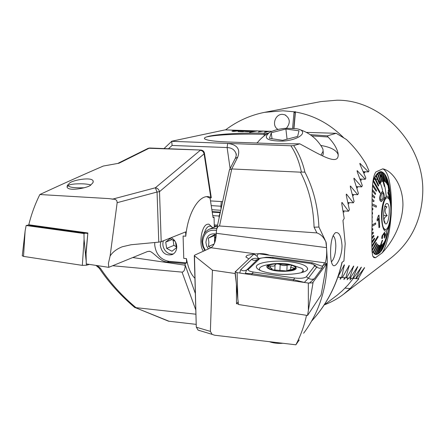 <?xml version="1.0" encoding="UTF-8"?>
<svg xmlns="http://www.w3.org/2000/svg" width="445" height="445" viewBox="0 0 445 445"><rect width="100%" height="100%" fill="white"/><g stroke="black" fill="none" stroke-linecap="round" stroke-linejoin="round"><path stroke-width="0.67" d="M292.604 128.232L294.062 111.778L282.881 110.794L264.63 112.329L320.978 101.571L336.987 100.208C382.027 99.652 424.586 144.636 422.75 192.718C421.632 220.231 411.041 241.969 390.988 257.939L343.512 294.284L350.098 288.577L358.837 278.854L358.214 278.804L364.589 267.579L356.2 278.648L355.755 278.609L361.346 267.095L353.38 278.42L352.863 278.381L357.713 266.572L350.137 278.158L349.548 278.114L353.68 266.004L346.466 277.858L345.804 277.808L349.236 265.398L342.361 277.524L341.632 277.463L344.369 264.742L337.922 276.985M375.447 257.75L382.11 252.91C389.842 244.978 402.308 226.705 402.947 204.872C402.87 183.19 390.504 169.923 382.694 168.861L375.942 171.909C371.08 178.267 372.215 199.199 372.081 223.646C371.508 241.641 371.759 252.499 372.832 256.231L373.895 257.572L375.447 257.75L372.899 256.381M286.441 128.238C290.668 122.781 290.14 118.303 284.861 114.821L282.564 114.359C274.954 113.792 271.294 126.135 278.092 129.428M294.062 111.778L295.43 112.001C313.636 115.183 329.723 123.771 343.707 137.772M364.761 171.753L364.772 172.949L363.326 171.52M361.435 180.286L360.116 178.907M357.708 187.862L356.495 186.538M353.586 195.7L352.473 194.415M349.064 203.799L348.04 202.558M344.13 212.176L343.184 210.98M324.399 304.836C331.386 302.2 337.755 298.684 343.512 294.284M373.071 180.626C375.752 174.401 378.523 171.425 381.376 171.709C386.477 173.389 389.542 182.389 390.565 198.709M390.215 194.699L390.615 199.788M390.654 200.912L390.693 202.481M389.297 225.203L389.164 226.127M389.019 227.067L388.891 227.862M388.707 228.93C385.487 245.918 381.104 254.451 375.563 254.529L371.987 251.581M264.63 112.329C250.452 115.127 237.424 120.979 225.543 129.895M293.984 128.355L295.43 112.001M345.053 288.11L350.098 288.577M211.859 209.701L220.764 210.274M221.02 209.078L220.909 206.224L211.23 205.612M220.364 212.126L212.148 211.592M221.265 201.557L220.909 206.224M212.766 215.614L219.04 216.031L220.225 212.677L212.237 212.154M356.211 278.631L358.214 278.804M353.397 278.403L355.755 278.609M350.148 278.142L352.863 278.381M346.477 277.841L349.548 278.114M342.377 277.502L345.804 277.808M337.866 277.135L341.632 277.463M219.04 216.031L219.107 217.983M293.778 128.332L295.246 111.79M382.694 168.861C394.693 173.105 394.048 235.316 382.11 252.91M217.566 225.153L214.251 224.92M214.279 225.999L216.687 226.171M293.939 113.191L295.191 111.567M216.02 235.077L214.507 239.66L214.59 243.048M210.969 247.748L208.494 246.513L208.905 242.124L208.282 238.186L214.813 234.509M208.349 248.939L206.591 245.863L205.918 242.414C206.591 235.794 210.029 233.002 216.242 234.042M205.329 250.307L203.376 246.413L202.625 242.152C203.454 233.23 208.06 229.32 216.437 230.415M204.811 250.546L202.77 246.33L201.986 241.757C202.069 235.7 204.583 231.495 209.523 229.136L213.083 228.296L216.826 228.596M214.195 243.955L208.494 246.513M215.597 234.871L214.407 235.544L214.946 242.08M214.407 235.544L208.282 238.186M84.222 187.779C74.365 188.051 69.047 187.328 68.257 185.609C68.864 184.853 71.128 184.302 75.044 183.963C81.669 183.557 86.892 183.868 90.719 184.898M85.568 233.158L83.972 233.536L26.149 225.504L25.12 230.983L23.529 256.392L22.278 255.714M26.149 225.504L28.975 224.903M89.389 264.408L86.519 265.203L82.325 265.381L23.529 256.392M83.972 233.536L84.083 239.321L82.325 265.381M271.917 273.447C288.727 276.067 309.459 272.88 307.484 268.224C306.316 265.493 301.004 263.423 291.547 262.005C275.121 259.535 254.479 262.55 256.454 267.378C257.577 269.976 262.728 272.001 271.917 273.447M314.648 265.91L313.208 264.23L309.481 263.357L270.232 257.928C265.793 257.421 262.311 257.622 259.785 258.528L248.494 269.303C247.687 270.432 249.267 271.333 253.244 272.006L294.635 278.008C300.503 278.631 304.402 278.22 306.321 276.784L314.648 265.91L316.634 267.256L316.951 266.26M239.749 273.024L240.656 269.759L251.581 259.413C252.905 258.328 255.141 258.044 258.3 258.545L266.36 257.266L272.245 257.299L312.195 262.795L321.868 266.171L326.652 263.651L324.5 262.795L258.317 253.711L253.923 254.101L235.171 271.895L237.124 272.64L308.324 283.048L312.579 282.848L326.602 263.807L322.169 289.244L326.636 263.752M237.124 272.64L237.797 298.767L238.509 304.508L307.534 315.488L313.063 282.536L312.056 282.998M307.534 315.488L321.101 294.929L322.169 289.244M258.517 258.334L256.96 256.17L253.923 254.101M321.868 266.171L322.72 266.661L322.475 267.579L314.348 278.748L309.32 283.154M258.3 258.545L258.222 259.251M259.696 258.567L257.099 259.913L246.402 270.299L245.417 273.386L252.321 273.697L293.772 279.733L304.358 282.419L308.391 278.186L306.321 276.784M254.295 253.895L247.014 255.369L245.851 256.943L248.838 258.857M269.297 255.219C266.383 253.95 262.695 253.444 258.233 253.7M303.64 333.216C319.132 312.535 327.008 287.948 327.264 259.457L326.285 243.493L325.979 241.908L324.655 239.638L325.74 241.435M306.527 315.327C304.196 325.907 300.642 335.73 295.864 344.803L214.59 335.219L212.115 334.367L210.374 331.386L212.432 270.193L194.293 255.675L194.738 255.124L210.98 247.743C214.29 245.462 216.042 240.645 216.237 233.291L326.524 247.643C326.914 253.522 326.591 258.206 325.568 261.688L325.111 262.9M299.224 339.98L295.864 344.803M330.585 252.754C330.602 242.141 332.215 235.461 335.413 232.707C339.129 231.839 341.326 236.15 342.021 245.651C342.049 257.622 335.474 268.719 332.777 265.059C331.33 263.167 330.596 259.068 330.585 252.754M331.38 261.805L331.408 261.788C334.106 259.251 335.58 254 335.819 246.041C335.725 240.528 334.807 237.074 333.066 235.672M342.149 262.216C336.932 284.85 326.764 304.475 311.639 321.079C326.719 304.425 336.826 284.85 341.971 262.333L343.913 261.037L345.186 243.682L342.973 220.47L344.213 218.445L341.771 203.799L341.994 202.447L348.535 211.225L349.364 209.806L346.288 195.405L346.438 194.092L353.336 202.831L354.092 201.457L350.376 187.301L350.454 186.016L357.719 194.715L358.414 193.391L354.042 179.469L354.048 178.211L361.702 186.867L362.33 185.587L357.279 171.892L357.207 170.669L365.289 179.274L365.851 178.033L360.083 164.567L359.938 163.371L368.482 171.926L368.977 170.724L365.99 164.077C360.589 154.916 354.092 146.744 346.494 139.563L336.186 133.294L327.381 135.842L310.927 134.713M271.934 131.32L268.229 131.208L264.313 132.137L265.52 132.176L269.431 131.242M269.186 131.303L262.255 131.025L258.295 131.948L263.446 131.058M263.201 131.119L256.309 130.841L249.589 132.388L257.494 130.88M257.249 130.936L225.07 129.884L171.859 141.193L164.021 148.58M267.979 133.355L264.191 133.233C241.997 132.499 214.001 134.262 206.808 136.865L206.53 136.943C204.717 137.533 204.066 138.156 204.589 138.818C206.903 140.425 214.624 141.482 227.751 141.983L277.085 143.746L299.819 143.83L293.678 145.61L290.869 145.771L171.57 141.31M336.186 133.294L306.416 132.382M240.183 130.952L246.508 130.964L241.357 130.975L245.412 131.231L242.625 131.675L238.064 131.536L242.28 131.542L243.682 131.32L240.183 130.952L244.555 130.741M253.199 131.097L248.299 131.648L245.245 131.52L251.419 130.952L253.372 131.153M232.757 130.886L239.421 130.741L233.664 131.425L231.945 131.214L232.757 130.886L237.713 130.53M326.524 247.643L325.851 241.629M216.237 233.169L216.654 229.392C217.366 227.05 218.328 225.91 219.53 225.982L316.896 232.913C320.233 234.081 322.82 236.323 324.655 239.638M293.678 145.61C298.734 152.963 302.483 161.808 304.914 172.143C313.274 188.14 317.941 206.441 318.915 227.045L314.081 227.2C313.369 206.469 308.83 188.124 300.47 172.171L301.399 172.054C299.229 161.796 295.719 153.036 290.869 145.771M228.118 143.49C237.38 144.797 240.573 149.359 237.697 157.18L231.75 168.944L300.47 172.171M318.915 227.045L325.072 239.961M219.53 225.982L231.75 168.944L229.57 169.645L229.386 170.151M198.448 330.207L199.883 330.735L198.014 330.079L196.445 327.253L210.374 331.386M327.381 135.842L328.037 136.982C333.477 142.589 336.809 147.985 338.039 153.175C340.119 167.526 319.911 154.543 299.819 143.83M236.245 155.183L236 153.519C234.615 149.72 231.656 147.729 227.117 147.556L172.109 145.465L168.438 148.758M266.282 134.429L263.885 134.351C253.472 134.017 242.519 134.073 231.022 134.518C220.625 134.896 212.554 135.68 206.808 136.865M328.037 136.982L311.889 135.892M222.617 201.641L210.502 200.906M257.182 142.901L255.614 142.979M338.283 155.188L338.189 154.754C336.643 150.26 330.841 147.156 320.795 145.437M304.914 172.143L301.399 172.054M171.714 141.438L172.109 145.465M237.697 157.18L235.26 158.431M353.336 202.831L348.029 202.519M357.719 194.715L352.479 194.426M361.702 186.867L356.551 186.6M348.535 211.225L343.173 210.897M365.289 179.274L360.216 179.029M368.482 171.926L363.493 171.698M212.432 270.193L235.11 273.519L236.134 281.757M236.401 284.483L236.501 303.701L238.448 304.013M238.186 301.91L236.501 303.701M246.346 131.514L246.808 131.208M246.808 131.269L251.419 130.952M251.419 131.019L253.199 131.158M247.426 131.397L252.332 131.208M244.555 130.808L246.497 131.014M241.168 131.103L242.419 131.225M242.425 131.292L244.405 131.197M244.405 131.264L245.073 131.281M238.548 131.492L242.28 131.542M242.28 131.609L243.682 131.32M239.872 131.119L240.183 131.019M237.713 130.596L239.421 130.741M231.956 131.219L232.757 130.947M233.147 131.208L238.22 130.808M234.137 131.32L238.236 130.758L233.886 130.919L233.13 131.192L234.137 131.381M256.309 130.908L249.84 132.399M268.229 131.275L264.558 132.148M262.255 131.091L258.539 131.959M272.446 269.82L286.124 270.933L287.971 270.527C288.054 270.171 289.617 269.765 292.66 269.303L295.324 268.324L290.958 267.473L290.691 267.083L291.531 265.587L290.808 265.014L276.467 263.841C272.023 264.158 269.147 264.892 267.851 266.049L268.151 268.046L272.446 269.82L286.124 270.933C291.13 270.605 294.184 269.787 295.291 268.485C296.008 267.2 294.518 266.043 290.808 265.014M267.645 266.288L271.856 268.513L272.09 268.791L271.211 269.336L271.906 269.676M269.392 341.682C273.174 343.101 277.686 343.635 282.925 343.279M301.499 272.679L303.318 270.076L302.005 268.435L291.686 264.897M286.474 271.211C305.153 270.299 294.24 262.383 276.629 263.557C258.228 264.247 267.946 272.373 286.474 271.211M276.467 263.841L275.055 264.831C274.943 266.043 273.375 266.427 270.354 265.988L267.851 266.049M290.274 264.881L287.103 265.098C284.399 265.849 282.08 265.654 280.161 264.514L277.407 263.79M273.341 263.846L266.227 265.042C261.365 266.116 259.112 267.556 259.468 269.364L260.164 270.438M203.443 251.169C198.487 245.356 201.324 225.732 207.287 224.28L208.844 224.124L212.176 227.15M204.177 233.631C205.312 229.531 206.903 227.05 208.944 226.182L210.941 226.232L212.704 227.823M160.801 241.796L160.267 245.334C161.713 252.832 165.696 255.914 172.215 254.59C175.213 253.11 176.726 250.474 176.76 246.675C176.448 242.592 174.59 239.594 171.18 237.674M110.099 256.064L108.419 263.429L108.775 267.317L147.59 251.492L149.82 251.353C154.165 252.732 160.473 262.005 167.504 261.988L185.064 263.568L186.555 262.878L186.433 258.595L183.757 258.367L183.09 236.017L185.776 236.223L185.648 231.901L161.201 241.663L158.776 242.141L157.057 192.034L117.157 202.681L110.099 256.064C112.546 252.148 116.584 249.055 122.225 246.786L131.025 244.75L158.776 242.141M154.793 242.519L154.71 244.878C155.85 254.195 160.606 259.68 168.983 261.332L186.555 262.878M69.337 183.412C70.655 180.514 92.354 176.253 93.183 181.204L92.894 182.812L91.08 184.647C90.012 187.517 68.063 191.995 67.078 187L67.39 185.309L69.337 183.412M185.776 236.223C187.779 213.116 198.965 194.754 208.738 196.751L210.769 197.291L204.094 153.853L204.427 153.074C203.971 151.278 202.82 150.265 200.979 150.043L149.086 148.263L119.01 163.22L103.318 166.041C83.86 174.418 62.706 183.913 39.85 194.526C35.083 204.121 31.395 214.206 28.786 224.775L87.865 232.974L86.074 253.622L86.274 263.924L108.608 267.328L108.652 267M186.433 258.595C188.074 267.779 190.905 274.354 194.927 278.314M103.318 166.041L119.01 163.22M112.652 265.737L182.049 272.123C184.019 271.851 185.059 269.548 185.176 265.209L185.064 263.568M210.769 197.291L211.28 197.747L210.073 198.114L213.077 217.627L214.067 217.238L214.306 227.161M206.736 196.701L210.073 198.114M213.005 217.166L214.067 217.238M351.5 278.259L349.981 279.961L350.96 278.214M196.212 324.372L168.522 321.19L135.363 307.651L169.156 321.301M168.232 321.084L168.522 321.19M135.019 307.656L134.88 307.606C120.74 295.658 108.886 282.553 99.313 268.296L100.409 268.279C110.204 282.87 122.064 295.997 135.998 307.662L135.363 307.651M195.928 314.214L135.998 307.662M117.157 202.681L116.857 200.801L115.522 199.432L108.619 198.587L39.85 194.526M112.19 199.232L155.344 187.796L157.057 192.034L159.505 191.667L161.201 241.663M324.166 305.014L337.249 295.118L342.244 290.835L348.046 284.922L353.319 278.414M348.607 278.03L347.139 279.772L347.984 277.975M345.281 277.763L343.868 279.543L344.575 277.697M341.532 277.458L340.158 279.276L340.736 277.385M148.046 148.385L149.843 148.018L200.89 150.037M86.274 263.924L85.879 253.505L87.865 232.974M87.615 233.441L29.821 225.431L28.797 224.797M163.387 240.79C162.392 243.927 162.837 246.975 164.728 249.929C167.092 253.11 169.996 254.44 173.433 253.911M175.085 241.262L170.112 238.615L165.724 242.097L166.664 248.399L171.981 251.253L176.392 247.793L175.547 242.063M173.122 240.222L173.889 245.39L176.22 246.636M173.889 245.39L166.664 248.399M171.937 239.588L165.724 242.097M322.547 155.872L323.315 153.798L323.12 150.872M321.017 155.121L323.07 151.311L322.959 149.214L321.969 147.317C316.523 138.3 308.758 132.287 298.662 129.273M286.102 128.26C279.343 128.805 273.836 130.201 269.581 132.449C262.606 138.111 266.905 141.004 282.48 141.115C299.947 140.175 309.837 130.824 296.364 128.7L286.102 128.26M298.995 130.808L297.616 136.454L282.703 140.32L269.475 138.389L271.278 132.732L285.89 129.011L298.995 130.808M272.012 138.762L271.278 132.732M287.064 139.19L285.89 129.011M384.063 197.73L385.453 197.658M384.58 229.08C379.607 225.988 382.405 196.073 387.478 197.814L388.329 198.264C393.174 201.986 390.337 231.083 385.27 229.42L384.58 229.08M385.042 222.316C383.145 219.908 383.857 217.666 387.172 215.597C384.486 212.532 384.408 209.612 386.928 206.83L384.88 206.224M387.673 203.682C391.083 206.291 388.596 226.867 385.248 223.601L385.181 223.546C382.344 221.477 383.534 204.561 386.583 203.51L387.673 203.682M384.725 206.703L386.928 206.83M383.518 215.369L387.172 215.597M382.739 191.517C381.76 186.149 380.347 182.428 378.5 180.353M377.516 179.507L375.619 178.962M374.94 179.074L373.733 179.658M380.247 193.241L379.885 192.001M379.707 191.472L377.382 187.317M382.956 198.081L383.212 193.375L382.956 198.081M383.607 199.143L381.304 201.696L380.125 200.645L379.524 198.008L380.636 193.836L382.45 191.406L383.479 192.457C384.502 195.155 384.547 197.385 383.607 199.143M383.212 193.375L382.433 192.824L381.215 194.955L380.625 199.71L381.293 200.256L382.995 198.136M379.602 192.679L379.935 191.873L373.489 180.353L373.149 181.154L379.602 192.679L373.082 181.154L372.943 181.493M386.95 234.309L384.686 243.971L387.261 233.492M378.595 172.949L379.24 173.55M373.489 180.353L374.557 178.134L378.345 186.116L374.49 178.128M378.345 186.116L378.701 185.448L374.913 177.472L374.557 178.134M374.913 177.472L376.025 175.697L379.479 184.174L375.958 175.697M379.479 184.174L379.846 183.657L376.398 175.191L376.025 175.697M376.398 175.191L377.532 173.884L380.642 182.711L377.466 173.884M380.642 182.711L381.015 182.35L377.911 173.533L377.532 173.884M377.911 173.533L379.051 172.716L381.816 181.744L378.984 172.71M381.816 181.744L382.188 181.543L379.424 172.521L379.051 172.716M379.424 172.521L380.553 172.193L384.374 186.488L384.736 186.438L380.92 172.165L380.553 172.193M381.359 172.187L382.021 172.326L384.057 181.332L381.96 172.321M384.124 181.332L384.48 181.454L382.377 172.454L382.021 172.326M382.383 172.482L383.429 173.094L385.159 181.883L383.368 173.088M385.22 181.888L383.429 173.094M383.785 173.45L384.758 174.479L386.193 182.923L384.697 174.479M386.26 182.923L384.758 174.479M385.097 175.041L385.987 176.454L387.161 184.43L385.921 176.454M387.222 184.43L385.987 176.454M386.305 177.227L387.1 178.979L388.863 191.333L387.033 178.979M388.924 191.339L387.1 178.979M387.395 179.986L388.079 182.011L388.802 188.719L388.012 182.011M388.869 188.725L388.079 182.011M388.351 183.296L389.464 191.433L388.852 185.493M389.525 191.439L388.913 185.498M389.175 187.195L390.004 194.471L389.531 189.381M390.065 194.476L389.592 189.381M389.931 192.49L390.109 193.608M390.248 195.911L390.449 198.108M390.504 199.26L390.471 199.577M389.214 196.089L390.543 201.707M389.058 225.954L388.924 227.206M389.575 224.269L388.641 228.953M388.702 228.958L387.834 232.824M388.174 231.244L386.249 239.087M387.317 234.365L384.964 243.053M388.585 225.821C387.534 228.48 386.427 229.731 385.259 229.581C381.348 229.598 380.631 209.517 384.296 201.173C385.32 198.698 386.388 197.524 387.489 197.652C391.428 197.697 392.145 217.316 388.585 225.821M372.065 205.167L376.242 207.159L376.409 205.896L372.059 203.81M372.065 226.355L375.702 224.191L375.569 222.973L372.076 225.048M371.842 247.186L378.189 236.851L377.849 236.173L371.836 245.963M382.628 240.256L382.199 240.361L382.628 240.256L377.749 253.85L376.264 254.123L379.702 245.406L379.274 245.362L375.836 254.089L374.746 253.75L378.573 245.1L378.228 244.9L374.39 253.555L373.344 252.727L377.493 244.288L377.16 243.921L373.01 252.376L372.026 251.063L376.476 242.97L376.164 242.453L371.909 250.179M390.532 198.882L390.977 204.355M388.218 190.354L390.56 200.333L388.001 193.408L387.879 192.357L388.702 194.042L388.218 190.354L388.618 193.859M387.879 192.357L389.336 197.029M384.124 200.167C389.681 185.804 394.281 213.539 388.752 226.789C383.384 241.935 378.272 213.867 384.124 200.167M388.674 228.33L389.431 224.769M390.894 203.749L390.399 198.103M390.582 198.887L390.048 193.603M390.209 195.494L390.004 194.471M389.709 192.368L389.464 191.433M389.091 189.548L388.802 188.719M387.512 185.003L387.161 184.43M386.572 183.351L386.193 182.923M385.559 182.161L385.159 181.883M384.48 181.454L384.057 181.332M384.374 186.488L380.492 172.193M382.377 191.4L380.575 193.831L379.457 198.008L380.058 200.639L381.304 201.696M372.504 185.726L376.253 191.317L372.493 185.81M372.226 190.733L375.324 194.498L372.226 190.805M372.103 195.705L374.501 197.997L372.103 195.761M372.065 200.528L373.794 201.757L372.065 200.573M376.242 207.159L372.065 205.195M372.076 209.634L372.782 209.806L372.076 209.645M372.087 212.627L372.565 212.643L372.087 212.627M372.098 216.832L372.382 216.793L372.098 216.843M372.037 229.131L372.76 228.608L372.037 229.186M371.987 233.241L373.188 232.112L371.987 233.314M371.925 237.413L373.755 235.294L371.925 237.502M371.864 241.663L374.445 238.108L371.864 241.763M377.316 253.973L382.199 240.361M378.873 253.227L382.01 244.511L378.873 253.227L377.761 253.817M378.812 253.222L381.582 244.783L382.01 244.511M380.358 251.853L383.162 243.332L380.358 251.853L379.268 252.866M380.291 251.853L383.162 243.332M381.81 249.901L384.28 241.696L381.81 249.901L380.759 251.286M381.743 249.895L384.28 241.696M383.206 247.392L385.359 239.633L383.206 247.392L382.216 249.111M383.139 247.387L385.359 239.633M384.524 244.377L383.623 246.363M384.463 244.372L386.883 234.304M386.844 231.617L384.597 238.108L384.063 233.625L382.656 235.661L382.822 237.402L382.188 238.648C381.615 238.553 381.621 237.586 382.194 235.739L384.708 232.368L384.869 236.562L386.844 231.617L384.858 236.417M384.124 233.625L384.486 238.125M384.519 232.373L382.133 235.733C381.56 237.569 381.554 238.537 382.127 238.648L382.188 238.654M378.567 218.439L378.951 227.668L378.617 218.3L377.271 220.981L377.143 219.546L378.528 215.458L379.007 215.169L379.685 227.217L378.951 227.668M379.007 215.169L378.467 215.452L377.082 219.546L377.271 220.981M379.34 245.367L375.836 254.089M375.903 254.095L376.264 254.128M376.164 242.453L371.914 250.296M377.16 243.921L373.01 252.376M373.077 252.382L373.411 252.732M378.228 244.9L374.39 253.555M374.456 253.561L374.812 253.756M382.266 240.367L377.382 253.978M371.853 242.937L374.69 238.915L374.445 238.108M372.026 230.432L372.882 229.748L372.76 228.608M371.97 234.543L373.355 233.158L373.188 232.112M371.909 238.709L373.961 236.228L373.755 235.294M377.911 236.178L371.836 246.074M372.087 222.272L372.354 220.887M372.782 209.806L372.904 208.505L372.07 208.293M372.092 213.945L372.493 213.962L372.565 212.643M372.098 218.145L372.382 216.793M375.636 222.978L372.076 225.087M373.794 201.757L374 200.539L372.07 199.165M376.253 191.317L376.565 190.382L372.604 184.48M375.324 194.498L375.608 193.453L372.281 189.403M374.501 197.997L374.751 196.857L372.126 194.343M388.746 192.574L389.892 197.163M390.115 197.942L388.691 192.162L389.047 194.827L390.115 197.942M389.503 225.17L390.382 220.676M364.01 268.202L364.405 268.235M360.773 267.734L361.218 267.768M353.113 266.672L353.658 266.716M348.669 266.077L349.264 266.127M357.146 267.223L357.641 267.261M343.807 265.437L344.458 265.493M363.493 171.703L364.761 171.759M84.083 239.321L86.002 259.713M86.402 263.957L86.519 265.203M308.374 309.831L308.324 283.048M236.79 272.585L235.266 271.545M323.287 265.348L324.5 262.795M256.96 256.17L258.317 253.711M314.348 278.748C312.312 279.594 310.326 279.404 308.391 278.186L316.634 267.256L319.449 268.268L322.341 267.779M293.077 280.823L294.635 278.008M251.575 274.754L253.244 272.006M240.656 269.759L242.631 270.649L244.383 270.816L248.494 269.303M251.581 259.413L253.094 260.153L255.141 260.414L259.107 258.957M311.606 263.746L312.195 262.795M272.64 258.261L273.197 257.416M210.98 247.743L254.768 253.767M316.896 232.913L314.081 227.2M194.459 255.875L196.278 326.802M230.115 168.566L227.117 147.556L227.656 143.468M264.191 133.233L264.091 136.009M346.827 194.376L346.188 194.337M350.86 186.305L350.221 186.271M354.47 178.501L353.831 178.473M342.361 202.731L341.721 202.692M357.652 170.958L357.012 170.93M360.406 163.665L359.766 163.638M271.517 269.542L271.533 269.153M270.293 267.695L270.354 265.988M279.933 270.543L280.161 264.514M286.875 270.877L287.103 265.098M293.578 269.153L293.628 267.951M168.983 261.332L167.504 261.988M185.17 265.087L195.349 293.494M204.094 153.853L159.505 191.667C158.898 189.431 157.513 188.14 155.344 187.796L200.278 150.293C202.303 150.582 203.576 151.767 204.094 153.853M185.176 265.209L132.749 257.544M97.277 265.609L100.409 268.279M195.811 310.004L182.049 272.123M340.28 278.581L340.77 278.626M344.046 278.865L344.48 278.904M347.378 279.115L347.762 279.149M350.276 279.321L350.61 279.354M285.907 115.338L284.861 114.821M209.523 229.136L217.41 225.876M68.257 185.609L67.023 186.783M25.12 230.983L22.261 255.881M307.439 269.214L307.484 268.224M237.797 298.767L235.171 271.895M314.504 264.97L315.733 265.671M216.654 229.392L229.448 169.868M212.115 334.367L198.014 330.079L196.284 327.025L194.293 255.675M236.239 155.255L236 153.525C236.562 153.998 236.373 155.528 235.427 158.103L229.57 169.645M338.039 153.175L338.189 154.754M290.585 269.642L290.685 267.083M303.229 272.145L303.279 270.944M259.441 270.087L259.468 269.364M272.062 269.726L272.09 268.925M274.86 270.182L275.043 265.142M93.183 181.204L93.183 182.15M149.82 251.353L149.014 251.241M208.738 196.751L207.331 196.668M211.264 197.613L204.461 153.291M95.953 265.409L99.391 268.346M118.415 163.098L148.141 148.341L149.754 148.018M269.581 132.449C264.675 135.096 260.509 138.623 257.082 143.034M387.239 197.797L386.716 197.769M385.27 229.42L384.769 229.386M374.106 178.884L374.868 178.923M380.876 172.165L379.257 172.093M385.537 197.547L385.025 197.513M375.613 254.051L374.189 253.939M378.534 172.988L379.274 173.645M380.019 174.462L381.86 177.321M382.978 179.869C384.636 184.341 385.715 189.993 386.227 196.818"/></g></svg>

